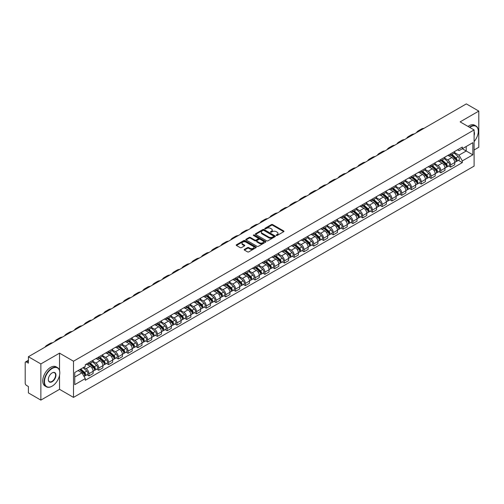 <?xml version="1.0" encoding="UTF-8"?>
<svg xmlns="http://www.w3.org/2000/svg" width="504" height="504" viewBox="0 0 504 504"><rect width="100%" height="100%" fill="white"/><g stroke="black" fill="none" stroke-linecap="round" stroke-linejoin="round"><path stroke-width="0.76" d="M276.324 235.463A0.611 0.353 0 0 0 277.187 235.463L283.721 231.689A0.869 0.504 0 0 0 283.979 231.336A0.869 0.504 0 0 0 283.721 230.977L272.651 224.589A0.869 0.504 0 0 0 271.423 224.589L264.89 228.362A0.611 0.353 0 0 0 265.747 228.86L266.597 228.369A2.785 1.606 0 0 1 270.528 228.369L271.454 228.904A2.785 1.606 0 0 1 272.267 230.038A2.785 1.606 0 0 1 271.454 231.172L270.61 231.664A0.611 0.353 0 0 0 271.467 232.161L272.311 231.67A2.785 1.606 0 0 1 276.249 231.67L277.175 232.205A2.785 1.606 0 0 1 277.988 233.339A2.785 1.606 0 0 1 277.175 234.473L276.324 234.965A0.611 0.353 0 0 0 276.324 235.463L276.324 234.965M244.427 249.373A0.869 0.504 0 0 0 244.169 249.726A0.869 0.504 0 0 0 244.427 250.078L247.533 251.874A0.869 0.504 0 0 0 248.762 251.874L256.019 247.684A0.869 0.504 0 0 0 256.271 247.332A0.869 0.504 0 0 0 256.019 246.973L244.95 240.584A0.869 0.504 0 0 0 243.716 240.584L236.464 244.774A0.869 0.504 0 0 0 236.206 245.127A0.869 0.504 0 0 0 236.464 245.486L240.213 247.647A0.869 0.504 0 0 0 241.441 247.647L244.547 245.858A0.869 0.504 0 0 0 244.805 245.498A0.869 0.504 0 0 0 244.547 245.146L242.689 244.075A2.325 1.342 0 0 1 242.008 243.123A2.325 1.342 0 0 1 243.445 241.882A2.325 1.342 0 0 1 245.977 242.172L253.266 246.38A2.325 1.342 0 0 1 253.947 247.332A2.325 1.342 0 0 1 252.51 248.573A2.325 1.342 0 0 1 249.978 248.277L248.762 247.577A0.869 0.504 0 0 0 247.533 247.577L244.427 249.373L244.427 250.078L247.533 248.302L247.533 247.577M73.502 361.223L59.535 353.153L40.862 363.932L28.394 356.738L466.332 103.893L478.8 111.094L460.127 121.873L474.1 129.938L73.502 361.223L73.502 397.391L474.1 166.112L474.1 129.938M266.654 240.83A0.869 0.504 0 0 0 267.889 240.83L275.14 236.641A0.869 0.504 0 0 0 275.398 236.288A0.869 0.504 0 0 0 275.14 235.935L264.071 229.541A0.869 0.504 0 0 0 262.842 229.541L255.585 233.73A0.869 0.504 0 0 0 255.333 234.083A0.869 0.504 0 0 0 255.585 234.442L266.654 240.83M253.707 235.595A0.611 0.353 0 0 1 254.325 235.677L265.57 242.172L258.325 246.355A0.869 0.504 0 0 1 257.09 246.355L246.021 239.961L246.021 239.249A0.869 0.504 0 0 0 245.769 239.608A0.869 0.504 0 0 0 246.021 239.961M246.021 239.249L249.127 237.46A0.869 0.504 0 0 1 250.362 237.46L254.848 240.049A0.869 0.504 0 0 0 256.076 240.049L258.136 238.858A0.869 0.504 0 0 0 258.394 238.505A0.869 0.504 0 0 0 258.136 238.153L253.468 235.45A0.611 0.353 0 0 1 254.325 234.958L265.583 241.454A0.869 0.504 0 0 1 265.835 241.807A0.869 0.504 0 0 1 265.583 242.166L265.583 241.454M40.862 363.932L40.862 400.107L28.394 392.906L28.394 386.505L26.454 385.384A1.77 1.021 -120 0 1 25.2 383.21L25.2 362.741A1.77 1.021 -120 0 1 25.565 361.929L28.394 360.297M474.1 149.978L478.8 147.262L478.8 111.094M40.862 400.107L59.535 389.327L73.502 397.391M28.394 356.738L28.394 363.138L26.454 362.017A1.77 1.021 -120 0 0 25.565 361.929M450.608 153.815A4.076 2.356 60 0 1 449.763 155.642L453.896 153.254A4.076 2.356 -120 0 0 454.74 151.427M444.736 158.199L447.722 159.925A4.076 2.356 60 0 1 450.608 164.915L454.74 162.527A4.076 2.356 -120 0 0 451.861 157.538L448.9 155.831M454.74 162.527L454.74 164.739L450.608 167.12L448.623 165.98M449.763 155.642A4.076 2.356 60 0 1 447.754 155.459M450.608 164.915L450.608 167.12M440.83 159.453A4.076 2.356 60 0 1 439.986 161.286L444.125 158.899A4.076 2.356 -120 0 0 444.969 157.065M438.852 171.618L440.83 172.765L444.969 170.377L444.969 168.172A4.076 2.356 -120 0 0 442.084 163.183L439.129 161.469M439.986 161.286A4.076 2.356 60 0 1 437.982 161.097M434.965 163.844L437.951 165.57A4.076 2.356 60 0 1 440.83 170.56L440.83 172.765M431.059 165.098A4.076 2.356 60 0 1 430.214 166.925L434.347 164.537A4.076 2.356 -120 0 0 435.191 162.71M429.074 177.263L431.059 178.41L435.191 176.022L435.191 173.817A4.076 2.356 -120 0 0 432.312 168.821L429.351 167.114M430.214 166.925A4.076 2.356 60 0 1 428.211 166.742M425.193 169.489L428.179 171.209A4.076 2.356 60 0 1 431.059 176.205L431.059 178.41M421.287 170.743A4.076 2.356 60 0 1 420.443 172.57L424.576 170.182A4.076 2.356 -120 0 0 425.42 168.355M419.303 182.908L421.287 184.054L425.42 181.667L425.42 179.456A4.076 2.356 -120 0 0 422.541 174.466L419.58 172.759M420.443 172.57A4.076 2.356 60 0 1 418.433 172.387M415.416 175.127L418.402 176.854A4.076 2.356 60 0 1 421.287 181.843L421.287 184.054M411.51 176.381A4.076 2.356 60 0 1 410.666 178.214L414.805 175.827A4.076 2.356 -120 0 0 415.649 173.993M409.531 188.553L411.51 189.693L415.649 187.305L415.649 185.1A4.076 2.356 -120 0 0 412.763 180.111L409.802 178.397M410.666 178.214A4.076 2.356 60 0 1 408.662 178.032M405.644 180.772L408.631 182.498A4.076 2.356 60 0 1 411.51 187.488L411.51 189.693M401.738 182.026A4.076 2.356 60 0 1 400.894 183.853L405.027 181.465A4.076 2.356 -120 0 0 405.871 179.638M399.754 194.191L401.738 195.338L405.871 192.95L405.871 190.745A4.076 2.356 -120 0 0 402.992 185.749L400.031 184.042M400.894 183.853A4.076 2.356 60 0 1 398.885 183.67M395.867 186.417L398.853 188.137A4.076 2.356 60 0 1 401.738 193.133L401.738 195.338M391.967 187.671A4.076 2.356 60 0 1 391.123 189.498L395.256 187.11A4.076 2.356 -120 0 0 396.1 185.283M389.983 199.836L391.967 200.983L396.1 198.595L396.1 196.384A4.076 2.356 -120 0 0 393.214 191.394L390.26 189.687M391.123 189.498A4.076 2.356 60 0 1 389.113 189.315M386.096 192.056L389.082 193.782A4.076 2.356 60 0 1 391.967 198.771L391.967 200.983M382.19 193.309A4.076 2.356 60 0 1 381.345 195.143L385.484 192.755A4.076 2.356 -120 0 0 386.329 190.922M380.205 205.481L382.19 206.621L386.329 204.233L386.329 202.028A4.076 2.356 -120 0 0 383.443 197.039L380.482 195.325M381.345 195.143A4.076 2.356 60 0 1 379.342 194.96M376.324 197.7L379.31 199.427A4.076 2.356 60 0 1 382.19 204.416L382.19 206.621M372.418 198.954A4.076 2.356 60 0 1 371.574 200.781L375.707 198.393A4.076 2.356 -120 0 0 376.551 196.566M370.434 211.119L372.418 212.266L376.551 209.878L376.551 207.673A4.076 2.356 -120 0 0 373.672 202.677L370.711 200.97M371.574 200.781A4.076 2.356 60 0 1 369.564 200.598M366.547 203.345L369.533 205.065A4.076 2.356 60 0 1 372.418 210.061L372.418 212.266M362.641 204.599A4.076 2.356 60 0 1 361.796 206.426L365.935 204.038A4.076 2.356 -120 0 0 366.78 202.211M360.662 216.764L362.641 217.911L366.78 215.523L366.78 213.312A4.076 2.356 -120 0 0 363.894 208.322L360.94 206.615M361.796 206.426A4.076 2.356 60 0 1 359.793 206.243M356.775 208.984L359.761 210.71A4.076 2.356 60 0 1 362.641 215.699L362.641 217.911M352.869 210.237A4.076 2.356 60 0 1 352.025 212.071L356.158 209.683A4.076 2.356 -120 0 0 357.002 207.85M350.885 222.409L352.869 223.549L357.002 221.162L357.002 218.957A4.076 2.356 -120 0 0 354.123 213.967L351.162 212.26M352.025 212.071A4.076 2.356 60 0 1 350.022 211.888M347.004 214.628L349.99 216.355A4.076 2.356 60 0 1 352.869 221.344L352.869 223.549M343.098 215.882A4.076 2.356 60 0 1 342.254 217.709L346.387 215.328A4.076 2.356 -120 0 0 347.231 213.494M341.114 228.047L343.098 229.194L347.231 226.806L347.231 224.601A4.076 2.356 -120 0 0 344.352 219.605L341.391 217.898M342.254 217.709A4.076 2.356 60 0 1 340.244 217.526M337.226 220.273L340.213 221.993A4.076 2.356 60 0 1 343.098 226.989L343.098 229.194M333.32 221.527A4.076 2.356 60 0 1 332.476 223.354L336.615 220.966A4.076 2.356 -120 0 0 337.459 219.139M331.342 233.692L333.32 234.839L337.459 232.451L337.459 230.24A4.076 2.356 -120 0 0 334.574 225.25L331.613 223.543M332.476 223.354A4.076 2.356 60 0 1 330.473 223.171M327.455 225.912L330.441 227.638A4.076 2.356 60 0 1 333.32 232.627L333.32 234.839M323.549 227.165A4.076 2.356 60 0 1 322.705 228.999L326.838 226.611A4.076 2.356 -120 0 0 327.682 224.778M321.565 239.337L323.549 240.477L327.682 238.09L327.682 235.885A4.076 2.356 -120 0 0 324.803 230.895L321.842 229.188M322.705 228.999A4.076 2.356 60 0 1 320.695 228.816M317.678 231.556L320.664 233.283A4.076 2.356 60 0 1 323.549 238.272L323.549 240.477M313.772 232.81A4.076 2.356 60 0 1 312.934 234.643L317.066 232.256A4.076 2.356 -120 0 0 317.911 230.423M311.793 244.976L313.778 246.122L317.911 243.734L317.911 241.529A4.076 2.356 -120 0 0 315.025 236.534L312.071 234.826M312.934 234.643A4.076 2.356 60 0 1 310.924 234.454M307.906 237.201L310.892 238.921A4.076 2.356 60 0 1 313.778 243.917L313.778 246.122M304 238.455A4.076 2.356 60 0 1 303.156 240.282L307.295 237.894A4.076 2.356 -120 0 0 308.133 236.067M302.016 250.62L304 251.767L308.133 249.379L308.133 247.174A4.076 2.356 -120 0 0 305.254 242.178L302.293 240.471M303.156 240.282A4.076 2.356 60 0 1 301.153 240.099M298.135 242.84L301.121 244.566A4.076 2.356 60 0 1 304 249.556L304 251.767M294.229 244.094A4.076 2.356 60 0 1 293.385 245.927L297.517 243.539A4.076 2.356 -120 0 0 298.362 241.712M292.244 256.265L294.229 257.405L298.362 255.018L298.362 252.813A4.076 2.356 -120 0 0 295.483 247.823L292.522 246.116M293.385 245.927A4.076 2.356 60 0 1 291.375 245.744M288.357 248.485L291.344 250.211A4.076 2.356 60 0 1 294.229 255.2L294.229 257.405M284.451 249.738A4.076 2.356 60 0 1 283.607 251.572L287.746 249.184A4.076 2.356 -120 0 0 288.59 247.351M282.473 261.904L284.451 263.05L288.59 260.663L288.59 258.457A4.076 2.356 -120 0 0 285.705 253.468L282.744 251.754M283.607 251.572A4.076 2.356 60 0 1 281.604 251.383M278.586 254.129L281.572 255.849A4.076 2.356 60 0 1 284.451 260.845L284.451 263.05M274.68 255.383A4.076 2.356 60 0 1 273.836 257.21L277.969 254.822A4.076 2.356 -120 0 0 278.813 252.995M272.696 267.548L274.68 268.695L278.813 266.307L278.813 264.102A4.076 2.356 -120 0 0 275.934 259.106L272.973 257.399M273.836 257.21A4.076 2.356 60 0 1 271.832 257.027M268.808 259.768L271.801 261.494A4.076 2.356 60 0 1 274.68 266.49L274.68 268.695M264.909 261.028A4.076 2.356 60 0 1 264.065 262.855L268.197 260.467A4.076 2.356 -120 0 0 269.041 258.64M262.924 273.193L264.909 274.334L269.041 271.946L269.041 269.741A4.076 2.356 -120 0 0 266.162 264.751L263.201 263.044M264.065 262.855A4.076 2.356 60 0 1 262.055 262.672M259.037 265.413L262.023 267.139A4.076 2.356 60 0 1 264.909 272.128L264.909 274.334M255.131 266.666A4.076 2.356 60 0 1 254.287 268.5L258.426 266.112A4.076 2.356 -120 0 0 259.27 264.279M253.153 278.832L255.131 279.978L259.27 277.591L259.27 275.386A4.076 2.356 -120 0 0 256.385 270.396L253.424 268.682M254.287 268.5A4.076 2.356 60 0 1 252.284 268.311M249.266 271.058L252.252 272.784A4.076 2.356 60 0 1 255.131 277.773L255.131 279.978M245.36 272.311A4.076 2.356 60 0 1 244.516 274.138L248.648 271.75A4.076 2.356 -120 0 0 249.493 269.923M243.375 284.476L245.36 285.623L249.493 283.235L249.493 281.03A4.076 2.356 -120 0 0 246.613 276.034L243.653 274.327M244.516 274.138A4.076 2.356 60 0 1 242.506 273.956M239.488 276.702L242.474 278.422A4.076 2.356 60 0 1 245.36 283.418L245.36 285.623M235.582 277.956A4.076 2.356 60 0 1 234.738 279.783L238.877 277.395A4.076 2.356 -120 0 0 239.721 275.568M233.604 290.121L235.582 291.262L239.721 288.88L239.721 286.669A4.076 2.356 -120 0 0 236.836 281.679L233.881 279.972M234.738 279.783A4.076 2.356 60 0 1 232.735 279.6M229.717 282.341L232.703 284.067A4.076 2.356 60 0 1 235.582 289.057L235.582 291.262M225.811 283.594A4.076 2.356 60 0 1 224.967 285.428L229.099 283.04A4.076 2.356 -120 0 0 229.944 281.207M223.826 295.76L225.811 296.906L229.944 294.519L229.944 292.314A4.076 2.356 -120 0 0 227.065 287.324L224.104 285.611M224.967 285.428A4.076 2.356 60 0 1 222.963 285.239M219.946 287.986L222.932 289.712A4.076 2.356 60 0 1 225.811 294.701L225.811 296.906M216.04 289.239A4.076 2.356 60 0 1 215.195 291.066L219.328 288.679A4.076 2.356 -120 0 0 220.172 286.852M214.055 301.405L216.04 302.551L220.172 300.163L220.172 297.959A4.076 2.356 -120 0 0 217.293 292.963L214.332 291.255M215.195 291.066A4.076 2.356 60 0 1 213.186 290.884M210.168 293.63L213.154 295.35A4.076 2.356 60 0 1 216.04 300.346L216.04 302.551M206.262 294.884A4.076 2.356 60 0 1 205.418 296.711L209.557 294.323A4.076 2.356 -120 0 0 210.401 292.496M204.284 307.049L206.262 308.196L210.401 305.808L210.401 303.597A4.076 2.356 -120 0 0 207.516 298.607L204.555 296.9M205.418 296.711A4.076 2.356 60 0 1 203.414 296.528M200.397 299.269L203.383 300.995A4.076 2.356 60 0 1 206.262 305.985L206.262 308.196M196.491 300.523A4.076 2.356 60 0 1 195.647 302.356L199.779 299.968A4.076 2.356 -120 0 0 200.624 298.135M194.506 312.694L196.491 313.834L200.624 311.447L200.624 309.242A4.076 2.356 -120 0 0 197.744 304.252L194.783 302.539M195.647 302.356A4.076 2.356 60 0 1 193.637 302.173M190.619 304.914L193.605 306.64A4.076 2.356 60 0 1 196.491 311.63L196.491 313.834M186.719 306.167A4.076 2.356 60 0 1 185.875 307.994L190.008 305.607A4.076 2.356 -120 0 0 190.852 303.78M184.735 318.333L186.719 319.479L190.852 317.092L190.852 314.887A4.076 2.356 -120 0 0 187.967 309.891L185.012 308.183M185.875 307.994A4.076 2.356 60 0 1 183.866 307.812M180.848 310.558L183.834 312.278A4.076 2.356 60 0 1 186.719 317.274L186.719 319.479M176.942 311.812A4.076 2.356 60 0 1 176.098 313.639L180.237 311.252A4.076 2.356 -120 0 0 181.081 309.424M174.957 323.978L176.942 325.124L181.081 322.736L181.081 320.525A4.076 2.356 -120 0 0 178.196 315.536L175.234 313.828M176.098 313.639A4.076 2.356 60 0 1 174.094 313.457M171.077 316.197L174.063 317.923A4.076 2.356 60 0 1 176.942 322.913L176.942 325.124M167.171 317.451A4.076 2.356 60 0 1 166.326 319.284L170.459 316.896A4.076 2.356 -120 0 0 171.303 315.063M165.186 329.622L167.171 330.763L171.303 328.375L171.303 326.17A4.076 2.356 -120 0 0 168.424 321.18L165.463 319.467M166.326 319.284A4.076 2.356 60 0 1 164.317 319.101M161.299 321.842L164.285 323.568A4.076 2.356 60 0 1 167.171 328.558L167.171 330.763M157.393 323.096A4.076 2.356 60 0 1 156.549 324.923L160.688 322.535A4.076 2.356 -120 0 0 161.532 320.708M155.415 335.261L157.393 336.407L161.532 334.02L161.532 331.815A4.076 2.356 -120 0 0 158.647 326.819L155.692 325.111M156.549 324.923A4.076 2.356 60 0 1 154.545 324.74M151.528 327.487L154.514 329.206A4.076 2.356 60 0 1 157.393 334.202L157.393 336.407M147.622 328.74A4.076 2.356 60 0 1 146.777 330.567L150.91 328.18A4.076 2.356 -120 0 0 151.754 326.353M145.637 340.906L147.622 342.052L151.754 339.664L151.754 337.453A4.076 2.356 -120 0 0 148.875 332.464L145.914 330.756M146.777 330.567A4.076 2.356 60 0 1 144.774 330.385M141.756 333.125L144.743 334.851A4.076 2.356 60 0 1 147.622 339.841L147.622 342.052M137.85 334.379A4.076 2.356 60 0 1 137.006 336.212L141.139 333.824A4.076 2.356 -120 0 0 141.983 331.991M135.866 346.55L137.85 347.691L141.983 345.303L141.983 343.098A4.076 2.356 -120 0 0 139.104 338.108L136.143 336.401M137.006 336.212A4.076 2.356 60 0 1 134.996 336.029M131.979 338.77L134.965 340.496A4.076 2.356 60 0 1 137.85 345.486L137.85 347.691M128.073 340.024A4.076 2.356 60 0 1 127.228 341.851L131.368 339.469A4.076 2.356 -120 0 0 132.212 337.636M126.095 352.189L128.073 353.336L132.212 350.948L132.212 348.743A4.076 2.356 -120 0 0 129.326 343.747L126.365 342.04M127.228 341.851A4.076 2.356 60 0 1 125.225 341.668M122.207 344.415L125.194 346.135A4.076 2.356 60 0 1 128.073 351.131L128.073 353.336M118.301 345.668A4.076 2.356 60 0 1 117.457 347.495L121.59 345.108A4.076 2.356 -120 0 0 122.434 343.281M116.317 357.834L118.301 358.98L122.434 356.593L122.434 354.381A4.076 2.356 -120 0 0 119.555 349.392L116.594 347.684M117.457 347.495A4.076 2.356 60 0 1 115.448 347.313M112.43 350.053L115.416 351.779A4.076 2.356 60 0 1 118.301 356.769L118.301 358.98M108.524 351.307A4.076 2.356 60 0 1 107.686 353.14L111.819 350.752A4.076 2.356 -120 0 0 112.663 348.919M106.546 363.479L108.53 364.619L112.663 362.231L112.663 360.026A4.076 2.356 -120 0 0 109.778 355.036L106.823 353.329M107.686 353.14A4.076 2.356 60 0 1 105.676 352.957M102.658 355.698L105.645 357.424A4.076 2.356 60 0 1 108.53 362.414L108.53 364.619M98.752 356.952A4.076 2.356 60 0 1 97.908 358.785L102.047 356.397A4.076 2.356 -120 0 0 102.885 354.564M96.768 369.117L98.752 370.264L102.885 367.876L102.885 365.671A4.076 2.356 -120 0 0 100.006 360.675L97.045 358.968M97.908 358.785A4.076 2.356 60 0 1 95.905 358.596M92.887 361.343L95.873 363.063A4.076 2.356 60 0 1 98.752 368.059L98.752 370.264M88.981 362.596A4.076 2.356 60 0 1 88.137 364.424L92.27 362.036A4.076 2.356 -120 0 0 93.114 360.209M86.997 374.762L88.981 375.908L93.114 373.521L93.114 371.316A4.076 2.356 -120 0 0 90.235 366.32L87.274 364.613M88.137 364.424A4.076 2.356 60 0 1 86.127 364.241M83.714 367.334L86.096 368.707A4.076 2.356 60 0 1 88.981 373.697L88.981 375.908M457.531 149.814L458.999 150.665L472.846 142.67L466.206 146.507L466.206 150.992L458.999 155.15L454.514 152.561M74.756 376.992L81.963 372.834L85.283 378.586L74.756 384.659L74.756 372.506L85.283 366.427L85.283 364.732L462.326 147.048L462.326 148.749L472.846 154.822L462.326 160.902L458.999 155.15M472.846 142.67L472.846 154.822M85.283 378.586L85.283 380.281L462.326 162.603L462.326 160.902M59.535 353.153L59.535 370.56M59.535 375.291L59.535 389.327M81.963 372.834L78.076 370.591M458.401 160.335L462.326 162.603M276.57 235.551L277.175 235.198A2.785 1.606 0 0 0 277.988 234.064L277.988 233.339M272.267 230.038L272.267 230.763A2.785 1.606 0 0 1 271.454 231.897L270.85 232.243M283.721 230.977L283.721 231.689L272.651 225.313A0.869 0.504 0 0 0 271.423 225.313L265.129 228.942M275.134 236.647L264.071 230.265A0.869 0.504 0 0 0 262.842 230.265L255.597 234.448L255.585 233.73M273.603 236.534A0.611 0.353 0 0 0 273.603 236.036L263.888 230.429A0.611 0.353 0 0 0 263.025 230.429L262.137 230.945A2.785 1.606 0 0 0 261.324 232.079A2.785 1.606 0 0 0 262.137 233.213L268.777 237.05A2.785 1.606 0 0 0 272.714 237.05L273.603 236.534L273.603 237.258A0.611 0.353 0 0 0 273.785 237.012L273.785 236.288M261.324 232.079L261.324 232.804A2.785 1.606 0 0 0 262.137 233.938L262.137 233.213M273.603 237.258L272.714 237.775A2.785 1.606 0 0 1 268.777 237.775L262.137 233.938M246.034 239.967L249.127 238.184L249.127 237.46M258.394 238.505L258.394 239.23A0.869 0.504 0 0 1 258.136 239.583L256.076 240.773A0.869 0.504 0 0 1 254.848 240.773L250.362 238.184A0.869 0.504 0 0 0 249.127 238.184M259.51 242.739A2.325 1.342 0 0 0 262.042 243.029A2.325 1.342 0 0 0 263.479 241.788A2.325 1.342 0 0 0 262.798 240.843L260.228 239.356A0.869 0.504 0 0 0 258.999 239.356L256.939 240.547A0.869 0.504 0 0 0 256.687 240.906A0.869 0.504 0 0 0 256.939 241.258L259.51 242.739L259.51 243.463A2.325 1.342 0 0 0 262.042 243.753A2.325 1.342 0 0 0 263.479 242.512L263.479 241.788M256.687 240.906L256.687 241.624A0.869 0.504 0 0 0 256.939 241.983L256.939 241.258M259.51 243.463L256.939 241.983M253.947 247.332L253.947 248.05A2.325 1.342 0 0 1 252.51 249.291A2.325 1.342 0 0 1 249.978 249.001L248.762 248.302A0.869 0.504 0 0 0 247.533 248.302M242.008 243.123L242.008 243.848A2.325 1.342 0 0 0 242.689 244.793L242.689 244.075M244.547 245.146L244.547 245.858L242.689 244.793M256.007 247.691L244.95 241.309A0.869 0.504 0 0 0 243.716 241.309L236.471 245.492L236.464 244.774M450.891 154.993L454.873 158.546A2.218 1.279 60 0 1 455.566 161.967L454.74 162.446M450.992 155.087L452.869 156.164M451.288 154.76L455.723 158.716A1.065 0.611 60 0 1 456.057 160.36A1.065 0.611 60 0 1 455.962 160.398M451.956 154.375L455.937 157.928A2.218 1.279 60 0 1 456.63 161.356A2.218 1.279 60 0 1 455.962 161.425M454.173 153.04L458.193 156.631A2.218 1.279 60 0 1 458.886 160.052L456.63 161.356M424.028 128.318A17.098 9.872 -120 0 0 421.287 129.112L418.408 130.775A17.098 9.872 -120 0 0 416.354 132.754M421.142 129.982A17.098 9.872 -120 0 0 418.408 130.775M441.113 160.631L445.101 164.184A2.218 1.279 60 0 1 445.794 167.612L444.969 168.09M441.221 160.726L443.098 161.809M441.517 160.404L445.952 164.354A1.065 0.611 60 0 1 446.286 165.999A1.065 0.611 60 0 1 446.185 166.037M442.178 160.02L446.166 163.573A2.218 1.279 60 0 1 446.859 167A2.218 1.279 60 0 1 446.191 167.07M444.402 158.684L448.421 162.269A2.218 1.279 60 0 1 449.114 165.696L446.859 167M431.342 166.276L435.324 169.829A2.218 1.279 60 0 1 436.023 173.256L435.191 173.735M431.449 166.37L433.32 167.454M431.745 166.043L436.174 169.999A1.065 0.611 60 0 1 436.508 171.643A1.065 0.611 60 0 1 436.414 171.681M432.407 165.659L436.388 169.218A2.218 1.279 60 0 1 437.088 172.639A2.218 1.279 60 0 1 436.414 172.714M434.631 164.329L438.644 167.914A2.218 1.279 60 0 1 439.343 171.341L437.088 172.639M414.25 133.963A17.098 9.872 -120 0 0 411.516 134.751L408.631 136.414A17.098 9.872 -120 0 0 406.577 138.392M411.371 135.626A17.098 9.872 -120 0 0 408.631 136.414M404.479 139.608A17.098 9.872 -120 0 0 401.738 140.395L398.859 142.059A17.098 9.872 -120 0 0 396.805 144.037M401.6 141.271A17.098 9.872 -120 0 0 398.859 142.059M474.1 141.58A10.811 6.243 120 0 0 478.296 131.279A10.811 6.243 120 0 0 470.654 126.863A10.811 6.243 120 0 0 469.766 127.436M469.413 127.228A11.075 6.394 -60 0 1 470.465 126.535A11.075 6.394 -60 0 1 476.003 125.987A11.075 6.394 -60 0 1 478.296 131.059A11.075 6.394 -60 0 1 478.296 131.172M474.1 131.79A5.405 3.119 -60 0 1 474.1 135.607M468.033 126.435A11.075 6.394 -60 0 1 469.092 125.742A11.075 6.394 -60 0 1 474.629 125.194L476.003 125.987M51.95 386.253L52.139 386.146A10.811 6.243 120 0 0 59.787 372.903A10.811 6.243 120 0 0 52.139 368.493A10.811 6.243 120 0 0 44.497 381.73A10.811 6.243 120 0 0 52.139 386.146L51.95 386.253A11.075 6.394 -60 0 1 46.412 386.801A11.075 6.394 -60 0 1 44.717 377.924A11.075 6.394 -60 0 1 51.95 368.166A11.075 6.394 -60 0 1 57.487 367.618A11.075 6.394 -60 0 1 59.787 372.689A11.075 6.394 -60 0 1 59.781 372.796M52.139 372.903L52.139 372.903A5.405 3.119 -60 0 1 55.963 375.108A5.405 3.119 -60 0 1 52.139 381.73A5.405 3.119 -60 0 1 48.321 379.525A5.405 3.119 -60 0 1 52.139 372.903L52.139 372.903M48.321 379.411A5.141 2.967 120 0 0 49.386 381.66A5.141 2.967 120 0 0 51.95 381.402A5.141 2.967 120 0 0 55.308 376.879A5.141 2.967 120 0 0 54.52 372.758A5.141 2.967 120 0 0 52.044 372.96M46.412 386.801L45.039 386.007A11.075 6.394 -60 0 1 43.338 377.131A11.075 6.394 -60 0 1 50.576 367.372A11.075 6.394 -60 0 1 56.114 366.824L57.487 367.618M421.571 171.921L425.552 175.474A2.218 1.279 60 0 1 426.245 178.901L425.42 179.374M421.672 172.015L423.549 173.093M421.968 171.688L426.403 175.644A1.065 0.611 60 0 1 426.737 177.288A1.065 0.611 60 0 1 426.636 177.326M422.636 171.303L426.617 174.857A2.218 1.279 60 0 1 427.31 178.284A2.218 1.279 60 0 1 426.642 178.353M424.853 169.974L428.873 173.559A2.218 1.279 60 0 1 429.566 176.98L427.31 178.284M411.793 177.559L415.775 181.119A2.218 1.279 60 0 1 416.474 184.54L415.649 185.018M411.9 177.654L413.778 178.737M412.196 177.332L416.625 181.282A1.065 0.611 60 0 1 416.959 182.927A1.065 0.611 60 0 1 416.865 182.965M412.858 176.948L416.839 180.501A2.218 1.279 60 0 1 417.539 183.928A2.218 1.279 60 0 1 416.871 183.998M415.082 175.613L419.095 179.197A2.218 1.279 60 0 1 419.794 182.624L417.539 183.928M402.022 183.204L406.004 186.757A2.218 1.279 60 0 1 406.696 190.184L405.871 190.663M402.129 183.298L404 184.382M402.425 182.971L406.854 186.927A1.065 0.611 60 0 1 407.188 188.572A1.065 0.611 60 0 1 407.093 188.609M403.087 182.593L407.068 186.146A2.218 1.279 60 0 1 407.761 189.567A2.218 1.279 60 0 1 407.093 189.643M405.304 181.257L409.324 184.842A2.218 1.279 60 0 1 410.017 188.269L407.761 189.567M394.708 145.246A17.098 9.872 -120 0 0 391.967 146.04L389.082 147.703A17.098 9.872 -120 0 0 387.028 149.682M391.822 146.91A17.098 9.872 -120 0 0 389.082 147.703M384.93 150.891A17.098 9.872 -120 0 0 382.19 151.679L379.31 153.342A17.098 9.872 -120 0 0 377.257 155.32M382.051 152.555A17.098 9.872 -120 0 0 379.31 153.342M375.159 156.536A17.098 9.872 -120 0 0 372.418 157.324L369.539 158.987A17.098 9.872 -120 0 0 367.485 160.965M372.273 158.199A17.098 9.872 -120 0 0 369.539 158.987M392.244 188.849L396.232 192.402A2.218 1.279 60 0 1 396.925 195.829L396.1 196.302M392.351 188.943L394.229 190.027M392.647 188.616L397.083 192.572A1.065 0.611 60 0 1 397.417 194.216A1.065 0.611 60 0 1 397.316 194.254M393.309 188.231L397.297 191.785A2.218 1.279 60 0 1 397.99 195.212A2.218 1.279 60 0 1 397.322 195.281M395.533 186.902L399.552 190.487A2.218 1.279 60 0 1 400.245 193.908L397.99 195.212M365.387 162.175A17.098 9.872 -120 0 0 362.647 162.968L359.761 164.632A17.098 9.872 -120 0 0 357.708 166.61M362.502 163.838A17.098 9.872 -120 0 0 359.761 164.632M382.473 194.487L386.455 198.047A2.218 1.279 60 0 1 387.154 201.468L386.322 201.947M382.58 194.582L384.451 195.665M382.876 194.261L387.305 198.211A1.065 0.611 60 0 1 387.639 199.855A1.065 0.611 60 0 1 387.544 199.893M383.538 193.876L387.519 197.429A2.218 1.279 60 0 1 388.219 200.857A2.218 1.279 60 0 1 387.544 200.926M385.762 192.541L389.775 196.125A2.218 1.279 60 0 1 390.474 199.553L388.219 200.857M355.61 167.819A17.098 9.872 -120 0 0 352.869 168.607L349.99 170.27A17.098 9.872 -120 0 0 347.936 172.248M352.731 169.483A17.098 9.872 -120 0 0 349.99 170.27M372.702 200.132L376.683 203.685A2.218 1.279 60 0 1 377.376 207.113L376.551 207.591M372.803 200.227L374.68 201.31M373.099 199.899L377.534 203.855A1.065 0.611 60 0 1 377.868 205.5A1.065 0.611 60 0 1 377.767 205.537M373.766 199.521L377.748 203.074A2.218 1.279 60 0 1 378.441 206.495A2.218 1.279 60 0 1 377.773 206.571M375.984 198.185L380.003 201.77A2.218 1.279 60 0 1 380.696 205.197L378.441 206.495M345.839 173.464A17.098 9.872 -120 0 0 343.098 174.252L340.219 175.915A17.098 9.872 -120 0 0 338.165 177.893M342.953 175.127A17.098 9.872 -120 0 0 340.219 175.915M362.924 205.777L366.906 209.33A2.218 1.279 60 0 1 367.605 212.757L366.78 213.23M363.031 205.871L364.909 206.955M363.327 205.544L367.756 209.5A1.065 0.611 60 0 1 368.09 211.144A1.065 0.611 60 0 1 367.996 211.182M363.989 205.159L367.977 208.713A2.218 1.279 60 0 1 368.67 212.14A2.218 1.279 60 0 1 368.002 212.209M366.213 203.83L370.232 207.415A2.218 1.279 60 0 1 370.925 210.836L368.67 212.14M336.061 179.103A17.098 9.872 -120 0 0 333.327 179.897L330.441 181.56A17.098 9.872 -120 0 0 328.387 183.538M333.182 180.766A17.098 9.872 -120 0 0 330.441 181.56M353.153 211.422L357.134 214.975A2.218 1.279 60 0 1 357.827 218.396L357.002 218.875M353.26 211.51L355.131 212.594M353.556 211.189L357.985 215.139A1.065 0.611 60 0 1 358.319 216.783A1.065 0.611 60 0 1 358.224 216.821M354.218 210.804L358.199 214.357A2.218 1.279 60 0 1 358.898 217.785A2.218 1.279 60 0 1 358.224 217.854M356.435 209.469L360.454 213.053A2.218 1.279 60 0 1 361.154 216.481L358.898 217.785M326.29 184.748A17.098 9.872 -120 0 0 323.549 185.535L320.67 187.198A17.098 9.872 -120 0 0 318.616 189.176M323.411 186.411A17.098 9.872 -120 0 0 320.67 187.198M343.381 217.06L347.363 220.613A2.218 1.279 60 0 1 348.056 224.041L347.231 224.519M343.482 217.155L345.36 218.238M343.778 216.827L348.214 220.784A1.065 0.611 60 0 1 348.548 222.428A1.065 0.611 60 0 1 348.447 222.466M344.446 216.449L348.428 220.002A2.218 1.279 60 0 1 349.121 223.423A2.218 1.279 60 0 1 348.453 223.499M346.664 215.113L350.683 218.698A2.218 1.279 60 0 1 351.376 222.125L349.121 223.423M316.518 190.392A17.098 9.872 -120 0 0 313.778 191.18L310.892 192.843A17.098 9.872 -120 0 0 308.839 194.821M313.633 192.056A17.098 9.872 -120 0 0 310.892 192.843M333.604 222.705L337.586 226.258A2.218 1.279 60 0 1 338.285 229.685L337.459 230.158M333.711 222.799L335.582 223.883M334.007 222.472L338.436 226.428A1.065 0.611 60 0 1 338.77 228.073A1.065 0.611 60 0 1 338.675 228.11M334.669 222.088L338.65 225.641A2.218 1.279 60 0 1 339.349 229.068A2.218 1.279 60 0 1 338.682 229.137M336.892 220.758L340.906 224.343A2.218 1.279 60 0 1 341.605 227.764L339.349 229.068M306.741 196.031A17.098 9.872 -120 0 0 304 196.825L301.121 198.488A17.098 9.872 -120 0 0 299.067 200.466M303.862 197.694A17.098 9.872 -120 0 0 301.121 198.488M323.833 228.35L327.814 231.903A2.218 1.279 60 0 1 328.507 235.324L327.682 235.803M323.94 228.444L325.811 229.522M324.236 228.117L328.665 232.067A1.065 0.611 60 0 1 328.999 233.711A1.065 0.611 60 0 1 328.904 233.755M324.897 227.732L328.879 231.286A2.218 1.279 60 0 1 329.572 234.713A2.218 1.279 60 0 1 328.904 234.782M327.115 226.397L331.134 229.982A2.218 1.279 60 0 1 331.827 233.409L329.572 234.713M296.969 201.676A17.098 9.872 -120 0 0 294.229 202.463L291.35 204.133A17.098 9.872 -120 0 0 289.296 206.104M294.084 203.339A17.098 9.872 -120 0 0 291.35 204.133M314.055 233.988L318.043 237.542A2.218 1.279 60 0 1 318.736 240.969L317.911 241.447M314.162 234.083L316.039 235.166M314.458 233.755L318.893 237.712A1.065 0.611 60 0 1 319.227 239.356A1.065 0.611 60 0 1 319.127 239.394M315.12 233.377L319.108 236.93A2.218 1.279 60 0 1 319.801 240.351A2.218 1.279 60 0 1 319.133 240.427M317.344 232.042L321.363 235.626A2.218 1.279 60 0 1 322.056 239.053L319.801 240.351M287.192 207.32A17.098 9.872 -120 0 0 284.458 208.108L281.572 209.771A17.098 9.872 -120 0 0 279.518 211.749M284.313 208.984A17.098 9.872 -120 0 0 281.572 209.771M304.284 239.633L308.265 243.186A2.218 1.279 60 0 1 308.965 246.613L308.133 247.086M304.391 239.728L306.262 240.811M304.687 239.4L309.116 243.356A1.065 0.611 60 0 1 309.45 245.001A1.065 0.611 60 0 1 309.355 245.038M305.348 239.016L309.33 242.569A2.218 1.279 60 0 1 310.029 245.996A2.218 1.279 60 0 1 309.355 246.065M307.572 237.686L311.585 241.271A2.218 1.279 60 0 1 312.285 244.692L310.029 245.996M277.421 212.959A17.098 9.872 -120 0 0 274.68 213.753L271.801 215.416A17.098 9.872 -120 0 0 269.747 217.394M274.541 214.628A17.098 9.872 -120 0 0 271.801 215.416M294.512 245.278L298.494 248.831A2.218 1.279 60 0 1 299.187 252.252L298.362 252.731M294.613 245.372L296.491 246.45M294.909 245.045L299.344 248.995A1.065 0.611 60 0 1 299.678 250.639A1.065 0.611 60 0 1 299.578 250.683M295.577 244.661L299.559 248.214A2.218 1.279 60 0 1 300.252 251.641A2.218 1.279 60 0 1 299.584 251.71M297.795 243.325L301.814 246.91A2.218 1.279 60 0 1 302.507 250.337L300.252 251.641M267.649 218.604A17.098 9.872 -120 0 0 264.909 219.391L262.023 221.061A17.098 9.872 -120 0 0 259.969 223.033M264.764 220.267A17.098 9.872 -120 0 0 262.023 221.061M284.735 250.916L288.716 254.47A2.218 1.279 60 0 1 289.416 257.897L288.59 258.376M284.842 251.011L286.719 252.094M285.138 250.683L289.567 254.64A1.065 0.611 60 0 1 289.901 256.284A1.065 0.611 60 0 1 289.806 256.322M285.799 250.305L289.781 253.858A2.218 1.279 60 0 1 290.48 257.279A2.218 1.279 60 0 1 289.813 257.355M288.023 248.97L292.036 252.554A2.218 1.279 60 0 1 292.736 255.982L290.48 257.279M257.872 224.249A17.098 9.872 -120 0 0 255.137 225.036L252.252 226.699A17.098 9.872 -120 0 0 250.198 228.677M254.993 225.912A17.098 9.872 -120 0 0 252.252 226.699M274.964 256.561L278.945 260.114A2.218 1.279 60 0 1 279.638 263.542L278.813 264.02M275.071 256.656L276.942 257.739M275.367 256.328L279.796 260.284A1.065 0.611 60 0 1 280.13 261.929A1.065 0.611 60 0 1 280.035 261.967M276.028 255.944L280.01 259.497A2.218 1.279 60 0 1 280.703 262.924A2.218 1.279 60 0 1 280.035 262.993M278.246 254.614L282.265 258.199A2.218 1.279 60 0 1 282.958 261.62L280.703 262.924M248.1 229.887A17.098 9.872 -120 0 0 245.36 230.681L242.481 232.344A17.098 9.872 -120 0 0 240.427 234.322M245.215 231.556A17.098 9.872 -120 0 0 242.481 232.344M265.186 262.206L269.174 265.759A2.218 1.279 60 0 1 269.867 269.18L269.041 269.659M265.293 262.3L267.17 263.378M265.589 261.973L270.024 265.929A1.065 0.611 60 0 1 270.358 267.567A1.065 0.611 60 0 1 270.257 267.611M266.257 261.589L270.238 265.142A2.218 1.279 60 0 1 270.932 268.569A2.218 1.279 60 0 1 270.264 268.638M268.474 260.253L272.494 263.838A2.218 1.279 60 0 1 273.187 267.265L270.932 268.569M238.329 235.532A17.098 9.872 -120 0 0 235.588 236.326L232.703 237.989A17.098 9.872 -120 0 0 230.649 239.961M235.444 237.195A17.098 9.872 -120 0 0 232.703 237.989M255.415 267.844L259.396 271.398A2.218 1.279 60 0 1 260.096 274.825L259.264 275.304M255.522 267.939L257.393 269.023M255.818 267.618L260.247 271.568A1.065 0.611 60 0 1 260.581 273.212A1.065 0.611 60 0 1 260.486 273.25M256.479 267.233L260.461 270.787A2.218 1.279 60 0 1 261.16 274.214A2.218 1.279 60 0 1 260.492 274.283M258.703 265.898L262.716 269.483A2.218 1.279 60 0 1 263.416 272.91L261.16 274.214M228.551 241.177A17.098 9.872 -120 0 0 225.811 241.964L222.932 243.627A17.098 9.872 -120 0 0 220.878 245.606M225.672 242.84A17.098 9.872 -120 0 0 222.932 243.627M245.643 273.489L249.625 277.043A2.218 1.279 60 0 1 250.318 280.47L249.493 280.948M245.744 273.584L247.621 274.667M246.04 273.256L250.475 277.213A1.065 0.611 60 0 1 250.809 278.857A1.065 0.611 60 0 1 250.715 278.895M246.708 272.872L250.69 276.431A2.218 1.279 60 0 1 251.383 279.852A2.218 1.279 60 0 1 250.715 279.922M248.926 271.543L252.945 275.127A2.218 1.279 60 0 1 253.638 278.554L251.383 279.852M218.78 246.815A17.098 9.872 -120 0 0 216.04 247.609L213.161 249.272A17.098 9.872 -120 0 0 211.107 251.25M215.895 248.485A17.098 9.872 -120 0 0 213.161 249.272M235.866 279.134L239.854 282.687A2.218 1.279 60 0 1 240.547 286.108L239.721 286.587M235.973 279.229L237.85 280.306M236.269 278.901L240.704 282.857A1.065 0.611 60 0 1 241.038 284.502A1.065 0.611 60 0 1 240.937 284.539M236.93 278.517L240.918 282.07A2.218 1.279 60 0 1 241.611 285.497A2.218 1.279 60 0 1 240.944 285.566M239.154 277.181L243.174 280.772A2.218 1.279 60 0 1 243.867 284.193L241.611 285.497M209.002 252.46A17.098 9.872 -120 0 0 206.268 253.254L203.383 254.917A17.098 9.872 -120 0 0 201.329 256.895M206.123 254.123A17.098 9.872 -120 0 0 203.383 254.917M226.094 284.773L230.076 288.326A2.218 1.279 60 0 1 230.769 291.753L229.944 292.232M226.202 284.867L228.073 285.951M226.498 284.546L230.927 288.496A1.065 0.611 60 0 1 231.26 290.14A1.065 0.611 60 0 1 231.166 290.178M227.159 284.161L231.141 287.715A2.218 1.279 60 0 1 231.84 291.142A2.218 1.279 60 0 1 231.166 291.211M229.383 282.826L233.396 286.411A2.218 1.279 60 0 1 234.095 289.838L231.84 291.142M199.231 258.105A17.098 9.872 -120 0 0 196.491 258.892L193.612 260.555A17.098 9.872 -120 0 0 191.558 262.534M196.352 259.768A17.098 9.872 -120 0 0 193.612 260.555M216.323 290.417L220.305 293.971A2.218 1.279 60 0 1 220.998 297.398L220.172 297.877M216.424 290.512L218.301 291.596M216.72 290.184L221.155 294.141A1.065 0.611 60 0 1 221.489 295.785A1.065 0.611 60 0 1 221.388 295.823M217.388 289.8L221.369 293.359A2.218 1.279 60 0 1 222.062 296.78A2.218 1.279 60 0 1 221.395 296.856M219.605 288.471L223.625 292.055A2.218 1.279 60 0 1 224.318 295.483L222.062 296.78M189.46 263.75A17.098 9.872 -120 0 0 186.719 264.537L183.834 266.2A17.098 9.872 -120 0 0 181.78 268.178M186.575 265.413A17.098 9.872 -120 0 0 183.834 266.2M206.546 296.062L210.527 299.615A2.218 1.279 60 0 1 211.226 303.043L210.401 303.515M206.653 296.157L208.53 297.234M206.949 295.829L211.378 299.786A1.065 0.611 60 0 1 211.712 301.43A1.065 0.611 60 0 1 211.617 301.468M207.61 295.445L211.592 298.998A2.218 1.279 60 0 1 212.291 302.425A2.218 1.279 60 0 1 211.623 302.494M209.834 294.115L213.847 297.7A2.218 1.279 60 0 1 214.547 301.121L212.291 302.425M179.682 269.388A17.098 9.872 -120 0 0 176.942 270.182L174.063 271.845A17.098 9.872 -120 0 0 172.009 273.823M176.803 271.051A17.098 9.872 -120 0 0 174.063 271.845M196.774 301.701L200.756 305.26A2.218 1.279 60 0 1 201.449 308.681L200.624 309.16M196.881 301.795L198.752 302.879M197.177 301.474L201.606 305.424A1.065 0.611 60 0 1 201.94 307.068A1.065 0.611 60 0 1 201.846 307.106M197.839 301.09L201.821 304.643A2.218 1.279 60 0 1 202.513 308.07A2.218 1.279 60 0 1 201.846 308.139M200.056 299.754L204.076 303.339A2.218 1.279 60 0 1 204.769 306.766L202.513 308.07M169.911 275.033A17.098 9.872 -120 0 0 167.171 275.82L164.291 277.483A17.098 9.872 -120 0 0 162.238 279.462M167.026 276.696A17.098 9.872 -120 0 0 164.291 277.483M186.997 307.346L190.984 310.899A2.218 1.279 60 0 1 191.678 314.326L190.852 314.805M187.104 307.44L188.981 308.524M187.4 307.112L191.835 311.069A1.065 0.611 60 0 1 192.169 312.713A1.065 0.611 60 0 1 192.068 312.751M188.061 306.734L192.049 310.288A2.218 1.279 60 0 1 192.742 313.709A2.218 1.279 60 0 1 192.074 313.784M190.285 305.399L194.305 308.983A2.218 1.279 60 0 1 194.998 312.411L192.742 313.709M160.14 280.678A17.098 9.872 -120 0 0 157.399 281.465L154.514 283.128A17.098 9.872 -120 0 0 152.46 285.106M157.254 282.341A17.098 9.872 -120 0 0 154.514 283.128M177.225 312.99L181.207 316.543A2.218 1.279 60 0 1 181.906 319.971L181.075 320.443M177.332 313.085L179.203 314.168M177.629 312.757L182.057 316.714A1.065 0.611 60 0 1 182.391 318.358A1.065 0.611 60 0 1 182.297 318.396M178.29 312.373L182.272 315.926A2.218 1.279 60 0 1 182.971 319.353A2.218 1.279 60 0 1 182.297 319.423M180.514 311.044L184.527 314.628A2.218 1.279 60 0 1 185.226 318.049L182.971 319.353M150.362 286.316A17.098 9.872 -120 0 0 147.622 287.11L144.743 288.773A17.098 9.872 -120 0 0 142.689 290.751M147.483 287.979A17.098 9.872 -120 0 0 144.743 288.773M167.454 318.629L171.436 322.188A2.218 1.279 60 0 1 172.129 325.609L171.303 326.088M167.555 318.723L169.432 319.807M167.851 318.402L172.286 322.352A1.065 0.611 60 0 1 172.62 323.996A1.065 0.611 60 0 1 172.519 324.034M168.519 318.018L172.5 321.571A2.218 1.279 60 0 1 173.193 324.998A2.218 1.279 60 0 1 172.526 325.067M170.736 316.682L174.756 320.267A2.218 1.279 60 0 1 175.449 323.694L173.193 324.998M140.591 291.961A17.098 9.872 -120 0 0 137.85 292.748L134.965 294.412A17.098 9.872 -120 0 0 132.911 296.39M137.705 293.624A17.098 9.872 -120 0 0 134.965 294.412M157.676 324.274L161.658 327.827A2.218 1.279 60 0 1 162.357 331.254L161.532 331.733M157.784 324.368L159.661 325.452M158.08 324.041L162.508 327.997A1.065 0.611 60 0 1 162.842 329.641A1.065 0.611 60 0 1 162.748 329.679M158.741 323.663L162.729 327.216A2.218 1.279 60 0 1 163.422 330.637A2.218 1.279 60 0 1 162.754 330.712M160.965 322.327L164.984 325.912A2.218 1.279 60 0 1 165.677 329.339L163.422 330.637M130.813 297.606A17.098 9.872 -120 0 0 128.079 298.393L125.194 300.056A17.098 9.872 -120 0 0 123.14 302.035M127.934 299.269A17.098 9.872 -120 0 0 125.194 300.056M147.905 329.918L151.887 333.472A2.218 1.279 60 0 1 152.58 336.899L151.754 337.371M148.012 330.013L149.883 331.096M148.308 329.685L152.737 333.642A1.065 0.611 60 0 1 153.071 335.286A1.065 0.611 60 0 1 152.977 335.324M148.97 329.301L152.951 332.854A2.218 1.279 60 0 1 153.651 336.281A2.218 1.279 60 0 1 152.977 336.351M151.187 327.972L155.207 331.556A2.218 1.279 60 0 1 155.906 334.977L153.651 336.281M121.042 303.244A17.098 9.872 -120 0 0 118.301 304.038L115.422 305.701A17.098 9.872 -120 0 0 113.368 307.679M118.163 304.907A17.098 9.872 -120 0 0 115.422 305.701M138.134 335.563L142.115 339.116A2.218 1.279 60 0 1 142.808 342.537L141.983 343.016M138.235 335.651L140.112 336.735M138.531 335.33L142.966 339.28A1.065 0.611 60 0 1 143.3 340.924A1.065 0.611 60 0 1 143.199 340.962M139.198 334.946L143.18 338.499A2.218 1.279 60 0 1 143.873 341.926A2.218 1.279 60 0 1 143.205 341.995M141.416 333.61L145.435 337.195A2.218 1.279 60 0 1 146.129 340.622L143.873 341.926M111.271 308.889A17.098 9.872 -120 0 0 108.53 309.677L105.645 311.34A17.098 9.872 -120 0 0 103.591 313.318M108.385 310.552A17.098 9.872 -120 0 0 105.645 311.34M128.356 341.202L132.338 344.755A2.218 1.279 60 0 1 133.037 348.182L132.206 348.661M128.463 341.296L130.334 342.38M128.759 340.969L133.188 344.925A1.065 0.611 60 0 1 133.522 346.569A1.065 0.611 60 0 1 133.428 346.607M129.421 340.591L133.403 344.144A2.218 1.279 60 0 1 134.102 347.565A2.218 1.279 60 0 1 133.434 347.64M131.645 339.255L135.658 342.84A2.218 1.279 60 0 1 136.357 346.267L134.102 347.565M101.493 314.534A17.098 9.872 -120 0 0 98.752 315.321L95.873 316.984A17.098 9.872 -120 0 0 93.82 318.963M98.614 316.197A17.098 9.872 -120 0 0 95.873 316.984M118.585 346.846L122.567 350.4A2.218 1.279 60 0 1 123.26 353.827L122.434 354.299M118.692 346.941L120.563 348.025M118.988 346.613L123.417 350.57A1.065 0.611 60 0 1 123.751 352.214A1.065 0.611 60 0 1 123.656 352.252M119.65 346.229L123.631 349.782A2.218 1.279 60 0 1 124.324 353.209A2.218 1.279 60 0 1 123.656 353.279M121.867 344.9L125.887 348.484A2.218 1.279 60 0 1 126.58 351.905L124.324 353.209M91.722 320.172A17.098 9.872 -120 0 0 88.981 320.966L86.102 322.629A17.098 9.872 -120 0 0 84.048 324.608M88.836 321.836A17.098 9.872 -120 0 0 86.102 322.629M108.807 352.491L112.795 356.044A2.218 1.279 60 0 1 113.488 359.465L112.663 359.944M108.914 352.586L110.792 353.663M109.21 352.258L113.646 356.208A1.065 0.611 60 0 1 113.98 357.853A1.065 0.611 60 0 1 113.879 357.897M109.872 351.874L113.86 355.427A2.218 1.279 60 0 1 114.553 358.854A2.218 1.279 60 0 1 113.885 358.924M112.096 350.538L116.115 354.123A2.218 1.279 60 0 1 116.808 357.55L114.553 358.854M81.944 325.817A17.098 9.872 -120 0 0 79.21 326.605L76.325 328.274A17.098 9.872 -120 0 0 74.271 330.246M79.065 327.48A17.098 9.872 -120 0 0 76.325 328.274M99.036 358.13L103.018 361.683A2.218 1.279 60 0 1 103.717 365.11L102.885 365.589M99.143 358.224L101.014 359.308M99.439 357.897L103.868 361.853A1.065 0.611 60 0 1 104.202 363.497A1.065 0.611 60 0 1 104.108 363.535M100.101 357.519L104.082 361.072A2.218 1.279 60 0 1 104.782 364.493A2.218 1.279 60 0 1 104.108 364.568M102.325 356.183L106.338 359.768A2.218 1.279 60 0 1 107.037 363.195L104.782 364.493M72.173 331.462A17.098 9.872 -120 0 0 69.432 332.249L66.553 333.913A17.098 9.872 -120 0 0 64.499 335.891M69.294 333.125A17.098 9.872 -120 0 0 66.553 333.913M89.265 363.775L93.246 367.328A2.218 1.279 60 0 1 93.939 370.755L93.114 371.228M89.365 363.869L91.243 364.953M89.662 363.541L94.097 367.498A1.065 0.611 60 0 1 94.431 369.142A1.065 0.611 60 0 1 94.33 369.18M90.329 363.157L94.311 366.71A2.218 1.279 60 0 1 95.004 370.138A2.218 1.279 60 0 1 94.336 370.207M92.547 361.828L96.566 365.413A2.218 1.279 60 0 1 97.259 368.834L95.004 370.138M62.401 337.1A17.098 9.872 -120 0 0 59.661 337.894L56.776 339.557A17.098 9.872 -120 0 0 54.722 341.536M59.516 338.764A17.098 9.872 -120 0 0 56.776 339.557M79.733 369.634L83.469 372.973A2.218 1.279 60 0 1 84.168 376.394L84.055 376.456M79.771 369.615L81.472 370.591M80.136 369.401L84.319 373.136A1.065 0.611 60 0 1 84.653 374.781A1.065 0.611 60 0 1 84.559 374.825M80.797 369.016L84.533 372.355A2.218 1.279 60 0 1 85.233 375.782A2.218 1.279 60 0 1 84.565 375.852M83.053 367.718L86.789 371.051A2.218 1.279 60 0 1 87.488 374.478L85.233 375.782M52.624 342.745A17.098 9.872 -120 0 0 49.89 343.533L47.004 345.202A17.098 9.872 -120 0 0 44.95 347.174M49.745 344.408A17.098 9.872 -120 0 0 47.004 345.202M98.752 368.059L102.885 365.671M108.53 362.414L112.663 360.026M118.301 356.769L122.434 354.381M128.073 351.131L132.212 348.743M137.85 345.486L141.983 343.098M147.622 339.841L151.754 337.453M157.393 334.202L161.532 331.815M167.171 328.558L171.303 326.17M176.942 322.913L181.081 320.525M186.719 317.274L190.852 314.887M196.491 311.63L200.624 309.242M206.262 305.985L210.401 303.597M216.04 300.346L220.172 297.959M225.811 294.701L229.944 292.314M235.582 289.057L239.721 286.669M245.36 283.418L249.493 281.03M255.131 277.773L259.27 275.386M264.909 272.128L269.041 269.741M274.68 266.49L278.813 264.102M284.451 260.845L288.59 258.457M294.229 255.2L298.362 252.813M304 249.556L308.133 247.174M313.778 243.917L317.911 241.529M323.549 238.272L327.682 235.885M333.32 232.627L337.459 230.24M343.098 226.989L347.231 224.601M352.869 221.344L357.002 218.957M362.641 215.699L366.78 213.312M372.418 210.061L376.551 207.673M382.19 204.416L386.329 202.028M391.967 198.771L396.1 196.384M401.738 193.133L405.871 190.745M411.51 187.488L415.649 185.1M421.287 181.843L425.42 179.456M431.059 176.205L435.191 173.817M440.83 170.56L444.969 168.172M88.981 373.697L93.114 371.316M86.096 368.707L90.235 366.32M95.873 363.063L100.006 360.675M105.645 357.424L109.778 355.036M115.416 351.779L119.555 349.392M125.194 346.135L129.326 343.747M134.965 340.496L139.104 338.108M144.743 334.851L148.875 332.464M154.514 329.206L158.647 326.819M164.285 323.568L168.424 321.18M174.063 317.923L178.196 315.536M183.834 312.278L187.967 309.891M193.605 306.64L197.744 304.252M203.383 300.995L207.516 298.607M213.154 295.35L217.293 292.963M222.932 289.712L227.065 287.324M232.703 284.067L236.836 281.679M242.474 278.422L246.613 276.034M252.252 272.784L256.385 270.396M262.023 267.139L266.162 264.751M271.801 261.494L275.934 259.106M281.572 255.849L285.705 253.468M291.344 250.211L295.483 247.823M301.121 244.566L305.254 242.178M310.892 238.921L315.025 236.534M320.664 233.283L324.803 230.895M330.441 227.638L334.574 225.25M340.213 221.993L344.352 219.605M349.99 216.355L354.123 213.967M359.761 210.71L363.894 208.322M369.533 205.065L373.672 202.677M379.31 199.427L383.443 197.039M389.082 193.782L393.214 191.394M398.853 188.137L402.992 185.749M408.631 182.498L412.763 180.111M418.402 176.854L422.541 174.466M428.179 171.209L432.312 168.821M437.951 165.57L442.084 163.183M447.722 159.925L451.861 157.538M28.394 360.896L26.454 362.017M277.175 235.198L277.175 234.473M270.61 232.161L270.61 231.664M271.454 231.897L271.454 231.172M264.89 228.86L264.89 228.362M271.423 225.313L271.423 224.589M272.651 225.313L272.651 224.589M262.842 230.265L262.842 229.541M264.071 230.265L264.071 229.541M275.14 236.641L275.14 235.935M268.777 237.775L268.777 237.05M272.714 237.775L272.714 237.05M250.362 238.184L250.362 237.46M254.848 240.773L254.848 240.049M256.076 240.773L256.076 240.049M258.136 239.583L258.136 238.858M254.325 235.677L254.325 234.958M248.762 248.302L248.762 247.577M249.978 249.001L249.978 248.277M243.716 241.309L243.716 240.584M244.95 241.309L244.95 240.584M256.019 247.684L256.019 246.973M454.873 158.546L453.631 159.264M456.277 159.869L455.874 160.102M458.193 156.631L455.937 157.928M445.101 164.184L443.854 164.903M446.5 165.514L446.103 165.747M448.421 162.269L446.166 163.573M435.324 169.829L434.083 170.547M436.729 171.158L436.332 171.385M438.644 167.914L436.388 169.218M425.552 175.474L424.311 176.192M426.957 176.797L426.554 177.03M428.873 173.559L426.617 174.857M415.775 181.119L414.534 181.831M417.18 182.442L416.783 182.675M419.095 179.197L416.839 180.501M406.004 186.757L404.762 187.475M407.408 188.087L407.011 188.313M409.324 184.842L407.068 186.146M396.232 192.402L394.985 193.12M397.637 193.725L397.234 193.958M399.552 190.487L397.297 191.785M386.455 198.047L385.214 198.759M387.859 199.37L387.463 199.603M389.775 196.125L387.519 197.429M376.683 203.685L375.442 204.404M378.088 205.015L377.685 205.241M380.003 201.77L377.748 203.074M366.906 209.33L365.665 210.048M368.311 210.653L367.914 210.886M370.232 207.415L367.977 208.713M357.134 214.975L355.893 215.687M358.539 216.298L358.142 216.531M360.454 213.053L358.199 214.357M347.363 220.613L346.122 221.332M348.768 221.943L348.365 222.169M350.683 218.698L348.428 220.002M337.586 226.258L336.344 226.976M338.99 227.581L338.594 227.814M340.906 224.343L338.65 225.641M327.814 231.903L326.573 232.615M329.219 233.226L328.822 233.459M331.134 229.982L328.879 231.286M318.043 237.542L316.796 238.26M319.448 238.871L319.045 239.098M321.363 235.626L319.108 236.93M308.265 243.186L307.024 243.904M309.67 244.516L309.273 244.742M311.585 241.271L309.33 242.569M298.494 248.831L297.253 249.549M299.899 250.154L299.496 250.387M301.814 246.91L299.559 248.214M288.716 254.47L287.475 255.188M290.121 255.799L289.724 256.026M292.036 252.554L289.781 253.858M278.945 260.114L277.704 260.833M280.35 261.444L279.953 261.671M282.265 258.199L280.01 259.497M269.174 265.759L267.933 266.477M270.579 267.082L270.175 267.315M272.494 263.838L270.238 265.142M259.396 271.398L258.155 272.116M260.801 272.727L260.404 272.96M262.716 269.483L260.461 270.787M249.625 277.043L248.384 277.761M251.03 278.372L250.627 278.599M252.945 275.127L250.69 276.431M239.854 282.687L238.606 283.406M241.252 284.01L240.855 284.243M243.174 280.772L240.918 282.07M230.076 288.326L228.835 289.044M231.481 289.655L231.084 289.888M233.396 286.411L231.141 287.715M220.305 293.971L219.064 294.689M221.71 295.3L221.306 295.527M223.625 292.055L221.369 293.359M210.527 299.615L209.286 300.334M211.932 300.938L211.535 301.172M213.847 297.7L211.592 298.998M200.756 305.26L199.515 305.972M202.161 306.583L201.764 306.816M204.076 303.339L201.821 304.643M190.984 310.899L189.737 311.617M192.389 312.228L191.986 312.455M194.305 308.983L192.049 310.288M181.207 316.543L179.966 317.262M182.612 317.867L182.215 318.1M184.527 314.628L182.272 315.926M171.436 322.188L170.194 322.9M172.841 323.511L172.437 323.744M174.756 320.267L172.5 321.571M161.658 327.827L160.417 328.545M163.063 329.156L162.666 329.383M164.984 325.912L162.729 327.216M151.887 333.472L150.646 334.19M153.292 334.795L152.895 335.028M155.207 331.556L152.951 332.854M142.115 339.116L140.874 339.828M143.52 340.439L143.117 340.673M145.435 337.195L143.18 338.499M132.338 344.755L131.097 345.473M133.743 346.084L133.346 346.311M135.658 342.84L133.403 344.144M122.567 350.4L121.325 351.118M123.971 351.723L123.575 351.956M125.887 348.484L123.631 349.782M112.795 356.044L111.548 356.756M114.2 357.368L113.797 357.601M116.115 354.123L113.86 355.427M103.018 361.683L101.777 362.401M104.422 363.012L104.026 363.239M106.338 359.768L104.082 361.072M93.246 367.328L92.005 368.046M94.651 368.657L94.248 368.884M96.566 365.413L94.311 366.71M83.469 372.973L82.398 373.59M84.874 374.296L84.477 374.529M86.789 371.051L84.533 372.355"/></g></svg>
